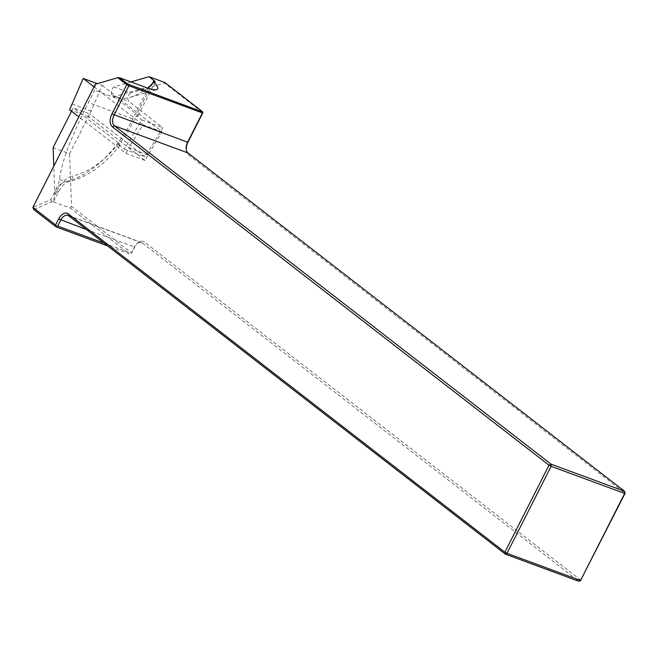 <?xml version="1.0" encoding="UTF-8"?>
<svg xmlns="http://www.w3.org/2000/svg" width="658" height="658" viewBox="0 0 658 658"><rect width="100%" height="100%" fill="white"/><g stroke="black" fill="none" stroke-linecap="round" stroke-linejoin="round"><path stroke-width="0.49" stroke-dasharray="3.29 2.47" d="M118.646 144.826L124.173 149.111L141.898 119.995L136.395 115.734L134.495 119.485A110.199 66.935 110.3 0 1 118.646 144.826L120.233 144.867L119.156 143.419L73.268 107.854L71.558 111.227M136.395 115.734A8.505 1.275 26.9 0 0 138.065 115.767A8.505 1.275 26.9 0 0 136.823 114.262L152.097 84.158M95.377 84.199L94.637 90.261L88.402 102.549L132.784 118.933A8.505 1.275 26.9 0 0 134.495 119.485M59.5 179.461L65.422 181.649A17.018 10.331 -69.7 0 0 55.05 191.297C57.756 185.893 59.236 181.945 59.5 179.461C61.202 163.299 70.834 137.662 88.402 102.549M33.755 209.589L51.99 201.735A8.505 1.275 26.9 0 0 53.331 201.825L54.861 194.965L57.188 190.376A8.505 1.275 26.9 0 1 58.43 191.881A8.505 1.275 26.9 0 1 55.05 191.297L50.822 199.629L32.9 207.352M54.861 194.965L53.792 166.178M130.958 81.921L113.818 86.897A5.108 3.101 -69.7 0 0 111.465 91.404A5.108 3.101 -69.7 0 0 112.502 95.41L136.823 114.262M147.705 88.082L139.29 93.625L130.736 97.154C124.247 99.004 118.341 98.971 113.028 97.055L94.637 90.261M53.101 147.614L69.584 153.701L89.751 113.941L73.268 107.854M113.818 86.897L130.3 92.975L164.516 83.056L202.861 112.765M164.87 82.538L164.516 83.056M130.3 92.975A5.108 3.101 -69.7 0 0 127.948 97.491A5.108 3.101 -69.7 0 0 128.984 101.497L162.814 127.718L145.097 156.826L89.751 113.941M186.28 149.81A10.207 6.202 -69.7 0 0 186.337 150.46A10.207 6.202 -69.7 0 0 188.501 154.934L625.1 493.27M580.956 580.282L144.349 241.947A10.207 6.202 -69.7 0 0 137.621 243.131A10.207 6.202 -69.7 0 0 134.742 247.038L131.69 253.034L71.549 206.423L69.584 153.701M53.331 201.825L70.357 208.109L129.313 253.799L107.624 245.936M104.079 243.189L131.271 253.223L134.314 247.219A8.505 5.165 110.3 0 1 136.708 243.97A8.505 5.165 110.3 0 1 141.462 242.498A8.505 5.165 110.3 0 1 142.325 242.975L578.925 581.318M71.549 206.423L70.357 208.109M51.99 201.735L50.822 199.629M124.173 149.111L145.097 156.826M141.898 119.995L162.814 127.718M102.196 85.45L161.926 131.732L145.023 160.437L88.657 116.762L102.196 85.45L97.294 83.64M91.478 111.194L72.462 104.17M88.657 116.762L69.633 109.738M145.023 160.437L125.999 153.413L78.812 116.853M147.844 154.869L128.828 147.844L125.999 153.413M161.926 131.732L142.901 124.716L128.828 147.844M94.036 86.848L142.901 124.716M148.947 87.078L132.784 118.933A110.593 67.174 110.3 0 1 65.422 181.649A8.505 6.292 77.5 0 0 68.243 181.863A8.505 6.292 77.5 0 0 72.734 175.9A102.089 62.008 -69.7 0 0 118.892 143.214M57.188 190.376A25.522 15.504 110.3 0 1 72.734 175.9M68.777 215.832L142.325 242.975L144.349 241.947M86.519 229.576L134.742 247.038M188.501 154.934L187.991 152.96M112.502 95.41L128.984 101.497M113.028 97.055L146.027 87.481M155.198 82.011L138.065 115.767M67.922 215.355L141.462 242.498M186.189 149.234L186.337 150.46M136.708 243.97L137.621 243.131M120.027 145.13C104.507 164.977 87.243 177.224 68.243 181.863C65.644 182.093 62.378 185.433 58.43 191.881L53.833 200.953M130.736 97.154L156.645 89.644"/><path stroke-width="0.99" d="M130.958 81.921L149.021 76.682L153.947 80.506A8.505 1.275 -153.1 0 1 155.198 82.011A8.505 1.275 -153.1 0 1 153.956 82.077L147.705 88.082M95.377 84.199L32.9 207.352L55.617 224.954L58.661 218.958A10.207 6.202 110.3 0 1 68.276 213.866L504.875 552.202L549.019 465.19L112.419 126.846A10.207 6.202 110.3 0 1 111.934 113.933L126.78 84.676L117.774 77.702L95.377 84.199M71.558 111.227L53.101 147.614L53.792 166.178M149.021 76.682L164.87 82.538L202.434 111.646L202.861 112.765L188.015 142.021A10.207 6.202 -69.7 0 0 186.28 149.81M111.934 113.933L187.588 142.202L202.434 112.946L128.886 85.803L114.048 115.051A8.505 5.165 -69.7 0 0 114.443 125.818L551.05 464.153L624.59 491.304L187.991 152.96A8.505 5.165 110.3 0 1 186.189 149.234A8.505 5.165 110.3 0 1 187.588 142.202L188.015 142.021M202.861 112.765L202.434 112.946L202.434 111.646M129.108 84.824L128.886 85.803L126.78 84.676L127.619 84.027L202.129 111.778M55.617 224.954L56.284 226.262L57.723 226.072L60.766 220.076A8.505 5.165 -69.7 0 1 67.922 215.355A8.505 5.165 -69.7 0 1 68.777 215.832L505.385 554.168L578.925 581.318L580.529 580.471L624.672 493.451L551.133 466.308L506.981 553.32L580.529 580.471L625.1 493.27L624.59 491.304L624.672 493.451L625.1 493.27M107.624 245.936L56.119 226.92L33.755 209.589L32.9 207.352M57.723 226.072L104.079 243.189M578.925 581.318L580.956 580.282M551.133 466.308L551.05 464.153L549.019 465.19L551.133 466.308M505.385 554.168L506.981 553.32L504.875 552.202L505.385 554.168M117.774 77.702L119.386 77.652L146.027 87.481C151.282 89.414 154.827 90.13 156.645 89.644C158.833 88.92 157.936 86.404 153.956 82.077M119.386 77.652L127.619 84.027M56.284 226.262L56.119 226.92M78.812 116.853L69.633 109.738L83.179 78.425L94.036 86.848M97.294 83.64L83.179 78.425M152.097 84.158L153.947 80.506M112.419 126.846L114.443 125.818L187.991 152.96M58.661 218.958L86.519 229.576M68.777 215.832L68.276 213.866"/></g></svg>
